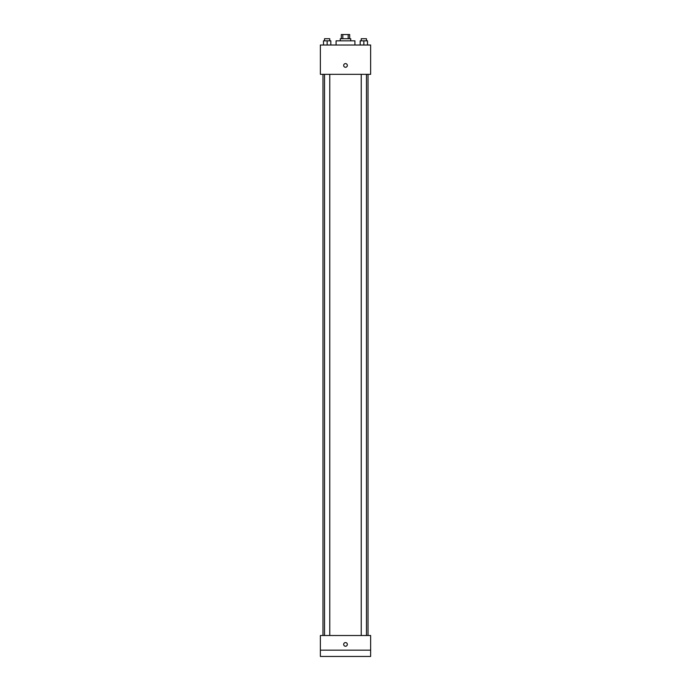 <?xml version="1.0" encoding="UTF-8"?>
<svg xmlns="http://www.w3.org/2000/svg" width="691" height="691" viewBox="0 0 691 691"><rect width="100%" height="100%" fill="white"/><g stroke="black" fill="none" stroke-linecap="round" stroke-linejoin="round"><path stroke-width="1.04" d="M342.814 38.739L342.814 34.55L341.311 34.55L341.311 38.739M342.814 34.55L349.689 34.55L349.689 38.739M348.186 38.739L348.186 34.55M340.266 40.829L340.266 38.739L350.734 38.739L350.734 40.829M354.924 45.019L354.924 40.829L336.076 40.829L336.076 45.019M320.374 45.019L370.626 45.019L370.626 74.334L320.374 74.334L320.374 45.019M345.5 67.269A1.831 1.831 0 0 1 343.911 64.522A1.831 1.831 0 0 1 347.089 64.522A1.831 1.831 0 0 1 345.5 67.269M320.374 635.513L370.626 635.513L370.626 656.45L320.374 656.45L320.374 635.513M345.5 646.24A1.831 1.831 0 0 1 343.911 643.494A1.831 1.831 0 0 1 347.089 643.494A1.831 1.831 0 0 1 345.5 646.24M320.374 650.171L370.626 650.171M360.175 45.019L360.175 40.829L367.508 40.829L367.508 45.019L367.508 40.829M363.846 45.019L363.846 40.829M366.463 40.829L366.463 38.739L361.229 38.739L361.229 40.829M323.492 45.019L323.492 40.829L330.825 40.829L330.825 45.019L330.825 40.829M327.154 45.019L327.154 40.829M329.771 40.829L329.771 38.739L324.537 38.739L324.537 40.829M368.027 635.513L368.027 74.334M322.973 635.513L322.973 74.334M361.229 74.334L361.229 635.513M366.463 74.334L366.463 635.513M329.771 635.513L329.771 74.334M324.537 635.513L324.537 74.334"/></g></svg>
